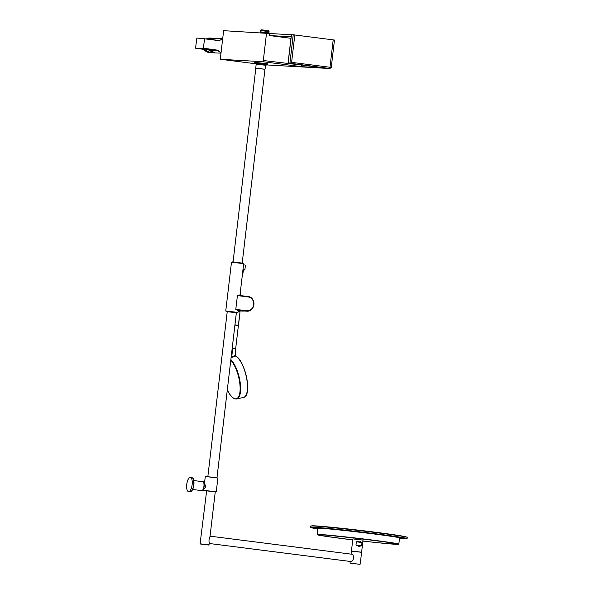 <?xml version="1.0" encoding="UTF-8"?>
<svg xmlns="http://www.w3.org/2000/svg" width="594" height="594" viewBox="0 0 594 594"><rect width="100%" height="100%" fill="white"/><g stroke="black" fill="none" stroke-linecap="round" stroke-linejoin="round"><path stroke-width="0.89" d="M195.582 48.003L196.822 38.09A838.216 320.767 97.3 0 1 202.665 38.573A838.216 320.767 97.3 0 1 204.492 38.781L215.407 40.028A838.372 838.372 0 0 0 202.665 38.573M222.646 39.07L218.948 40.667L204.492 38.781M218.948 40.667L222.668 38.862M203.356 48.418A838.216 320.767 97.3 0 1 195.634 48.211A838.372 777.056 93.3 0 0 209.964 50.186L217.515 50.371L203.356 48.418L204.544 38.981M203.46 48.225L217.827 50.2L221.05 52.688M217.523 50.371L210.142 50.282M195.634 48.211L210.261 50.215M210.194 50.349L215.154 52.933L209.957 50.186M211.434 39.672L215.993 38.268L211.65 39.523M217.723 50.49L221.02 52.903M214.634 39.939L218.911 40.37M212.489 38.268L211.561 38.135L212.489 38.268M214.501 38.202L210.699 39.471L213.365 38.306L215.451 38.239A7.351 6.809 -86.7 0 1 215.808 38.261M209.051 50.067L213.424 52.814L214.62 52.911A7.351 6.809 -86.7 0 1 214.323 52.881A7.351 6.809 -86.7 0 1 209.823 50.171M212.37 52.569L210.254 52.554C207.848 52.391 206.066 51.381 204.893 49.517M206.987 39.048L211.568 38.135L209.838 38.046A7.217 6.69 93.3 0 0 206.333 38.974L209.838 38.046M212.236 38.64L207.811 39.137M205.643 49.621C207.12 51.537 209.058 52.383 211.457 52.146M260.907 32.804L267.278 33.219M263.565 32.135L268.926 32.87L269.075 31.586L260.558 30.584L260.41 31.868L263.565 32.135M260.558 30.584L261.189 30.094L263.929 30.331L268.585 30.962L269.075 31.586M261.182 30.094L263.959 30.042L268.585 30.962M261.219 29.804L268.614 30.673M242.939 269.921L243.451 270.025L242.597 275.364M243.547 264.798L245.433 265.11L244.936 269.379L243.043 269.067M244.936 269.379L243.043 269.06M242.315 275.252L242.82 275.356M242.315 275.267L240.964 286.783M192.129 484.689A7.165 2.68 -82.7 0 0 190.347 477.435A7.165 2.68 -82.7 0 0 190.28 477.428A7.165 2.68 -82.7 0 0 186.768 484.288A7.165 2.68 -82.7 0 0 188.536 491.639A7.165 2.68 -82.7 0 0 192.129 484.689M204.232 484.355L204.833 484.437C205.977 485.959 205.806 487.31 204.314 488.491L203.712 488.416M206.638 490.852L200.089 543.807L209.029 544.861L209.244 543.035C208.761 540.703 209.021 538.535 210.009 536.531L215.251 491.906L206.638 490.852M242.211 263.001L264.961 69.32L262.117 68.882L255.814 68.251L233.063 261.932M264.894 69.238L255.799 68.11L264.961 69.32M254.655 62.34L267.389 63.751L254.655 62.34L254.559 63.142L267.367 64.642L254.559 63.142M255.747 67.954L256.192 64.174L265.533 65.273M237.949 312.429L236.367 312.741L227.22 311.664L225.757 310.996L237.949 312.429L238.164 310.588L235.796 309.37L237.414 295.582L238.847 294.966L239.115 295.404L248.002 296.532A7.351 6.816 -86.7 0 1 253.928 304.455A7.351 6.816 -86.7 0 1 246.725 311.174A7.351 6.816 -86.7 0 1 245.998 311.085L246.206 310.692A6.942 6.437 93.3 0 0 253.66 304.811A6.942 6.437 93.3 0 0 248.106 296.948L237.503 295.597L248.002 296.532L248.106 296.948M207.855 476.492L227.235 311.583L231.816 312.013L236.375 312.659L216.996 477.613M241.855 310.848A7.351 6.816 93.3 0 0 242.582 310.937L238.246 310.395L241.855 310.848L241.758 310.439L241.855 310.848L245.998 311.085L235.877 309.385L246.206 310.692M238.469 310.246L237.043 310.372M239.226 310.521L242.152 311.1A7.351 6.809 -86.7 0 1 241.862 311.07A7.351 6.809 -86.7 0 1 240.273 310.647M361.605 552.212L363.023 540.102L352.866 538.907L351.44 551.017L361.605 552.212L351.455 551.113L351.076 554.135M361.568 552.301L351.433 551.135M359.615 564.3L350.222 563.157L359.615 564.3M350.222 563.157L359.979 564.3M200.579 544.037L208.798 545.04L200.579 544.037M209.192 543.48L350.586 561.501C353.779 561.998 354.826 554.388 351.485 554.187L210.053 536.167M406.957 538.669A48.723 1.181 -173.3 0 0 407.113 538.595A48.723 1.181 -173.3 0 0 368.08 532.84A48.723 1.181 -173.3 0 0 313.907 527.205A48.723 1.181 -173.3 0 0 310.328 527.227A48.723 1.181 -173.3 0 0 310.462 527.338M386.3 535.38A48.389 1.173 -173.3 0 1 399.517 538.52L406.987 538.587A48.597 1.181 -173.3 0 0 368.094 532.848A48.597 1.181 -173.3 0 0 314.018 527.22A48.597 1.181 -173.3 0 0 310.454 527.242L317.731 528.912A48.389 1.173 -173.3 0 1 314.189 527.435A48.389 1.173 -173.3 0 1 331.318 528.92L386.3 535.38A48.389 1.173 -173.3 0 0 331.318 528.92M407.113 538.595L407.232 537.407A48.701 1.181 -173.3 0 0 368.221 531.652A48.701 1.181 -173.3 0 0 314.063 526.017A48.701 1.181 -173.3 0 0 310.491 526.039L314.263 525.839A48.508 1.181 6.7 0 1 331.363 527.324A48.508 1.181 6.7 0 1 386.627 533.813A48.508 1.181 6.7 0 1 405.212 536.634C389.946 533.531 333.657 526.982 315.562 525.898L312.63 525.764A48.508 1.181 6.7 0 1 314.271 525.839L331.363 527.324M361.62 545.767L355.977 545.047L359.058 546.443L361.62 545.767L361.998 542.515L356.355 541.795L359.682 541.156L361.998 542.515M356.355 541.795L355.977 545.047M291.149 36.783L269.312 35.543L269.55 33.509L291.387 34.756M291.476 34.734L288.12 63.32L324.888 68.006L301.789 66.684L262.711 61.702L220.73 59.311L255.361 63.721M293.228 34.808L294.817 34.979L291.602 62.37L289.865 63.417L293.228 34.808L291.483 34.712M291.602 62.37L329.974 67.256L333.197 39.872L294.817 34.979M333.197 39.872L334.459 40.065L331.244 67.456L329.974 67.256A1.225 0.46 -82.7 0 1 329.373 68.451L288.157 62.994M269.55 33.509L223.634 30.68L220.411 58.064A1.225 0.46 -82.7 0 0 220.723 59.311A1.225 0.46 -82.7 0 0 220.73 59.311M269.312 35.543L290.971 38.298M301.307 64.998L301.789 66.684M262.711 61.702A1.225 0.46 -82.7 0 0 263.313 60.514L306.326 65.637M266.528 33.123L263.313 60.514M235.291 355.888L235.469 356.044C245.01 359.325 252.539 396.361 243.614 397.393A21.488 7.744 -104.2 0 0 246.51 377.621A21.488 7.744 -104.2 0 0 235.358 356.036L235.291 355.888M231.905 357.432L231.697 357.039L235.157 355.502L235.358 356.036L231.096 357.64M235.157 355.487L235.632 348.982L232.7 348.537L231.697 357.039L231.148 357.202M235.439 350.794L235.231 355.799M234.934 324.94L238.38 325.623L234.912 325.104M239.634 314.634L238.706 322.824L240.035 311.523L238.09 311.197M238.751 322.163L239.738 314.033M239.315 311.256L238.127 310.937L240.102 311.026L238.149 310.699M238.58 323.916L239.909 313.053L238.58 323.916M238.654 323.953L239.909 313.053M240.221 295.545L240.644 289.478M211.345 39.546A7.351 6.809 -86.7 0 1 215.451 38.239L216.045 38.283M209.014 52.458L204.046 49.406A7.217 6.69 93.3 0 0 209.014 52.458L212.377 52.569M242.968 269.676L244.795 269.98L242.946 269.884M203.571 482.402A4.091 1.53 97.3 0 1 204.136 486.412A4.091 1.53 97.3 0 1 202.584 490.147M193.815 480.553L202.814 481.704C203.95 480.954 204.299 483.033 203.861 487.956C202.918 490.206 202.205 491.104 201.737 490.637L201.67 490.629A4.5 1.685 -82.7 0 0 201.715 490.637A4.5 1.685 -82.7 0 0 203.92 486.323A4.5 1.685 -82.7 0 0 202.814 481.704A4.5 1.685 -82.7 0 0 202.769 481.697M188.536 491.639L190.043 491.832A7.165 2.68 -82.7 0 0 193.607 485.068A7.165 2.68 -82.7 0 0 191.855 477.621A7.165 2.68 -82.7 0 0 191.788 477.613M192.983 478.586A6.749 2.532 97.3 0 1 193.837 485.098A6.749 2.532 97.3 0 1 191.379 491.179M203.876 488.439L203.653 490.325L216.253 491.81L217.879 477.992L205.279 476.514L204.358 484.37M216.253 491.81L203.653 490.325M207.024 476.611L216.164 477.687M231.935 262.236L232.336 261.872L243.369 263.216L243.674 263.669L231.935 262.236M238.847 294.966L239.976 295.181L243.674 263.669M237.414 295.582L235.796 309.37M243.844 311.011A7.351 6.809 -86.7 0 1 242.152 311.1L243.852 311.011M398.812 544.104L379.276 542.864L362.912 541.082A40.919 0.995 -173.3 0 0 398.537 544.319A40.919 0.995 -173.3 0 0 366.698 539.56A40.919 0.995 -173.3 0 0 320.307 534.711A40.919 0.995 -173.3 0 0 352.747 539.887L325.133 536.241L317.129 534.503A41.127 0.995 6.7 0 1 320.144 534.481A41.127 0.995 6.7 0 1 365.882 539.248A41.127 0.995 6.7 0 1 398.812 544.104L399.591 537.919A41.179 1.002 -173.3 0 0 366.624 533.063A41.179 1.002 -173.3 0 0 320.819 528.289A41.179 1.002 -173.3 0 0 317.797 528.311L317.753 528.17A41.387 1.002 6.7 0 1 320.656 528.066A41.387 1.002 6.7 0 1 338.083 529.618M379.559 534.489A41.387 1.002 6.7 0 1 399.651 537.815M329.819 68.533A1.225 1.136 93.3 0 0 329.893 68.533L266.788 64.939L329.373 68.451M236.457 356.697A21.28 7.67 75.8 0 1 245.953 374.636A21.28 7.67 75.8 0 1 246.161 394.928M230.866 359.585A21.347 7.692 75.8 0 1 240.132 382.15A21.347 7.692 75.8 0 1 236.664 399.012L243.614 397.393M227.294 389.954A20.99 7.566 -104.2 0 0 239.954 391.921A20.99 7.566 -104.2 0 0 230.784 360.261M234.949 324.814L238.298 325.453M240.035 311.523L239.248 311.36M222.676 38.81L215.993 38.268M220.99 53.133L215.154 52.933M209.029 50.067L213.424 52.814M268.31 33.353L268.926 32.87M260.937 32.536L260.41 31.868M244.862 269.372L244.795 269.98M190.043 491.832C191.751 491.877 193.028 489.619 193.867 485.06C194.268 477.442 192.679 478.341 191.855 477.621L190.347 477.435M192.679 489.486L201.67 490.629M217.879 477.992L205.279 476.514M267.456 63.848L267.367 64.642M265.095 69.045L265.54 65.273L267.203 64.828M256.192 64.174L254.678 63.358M225.757 310.996L231.482 262.236M242.582 310.937L246.725 311.174C255.234 312.11 256.541 297.171 248.002 296.532M239.976 295.181L240.214 295.597M237.117 310.157L238.491 310.246L238.164 310.588M239.211 310.514L240.57 310.974M360.209 564.114L361.59 552.331M350.044 562.926L350.215 561.456M310.491 526.039L310.328 527.227M317.129 534.503L317.797 528.311M407.232 537.407C406.979 536.753 400.111 535.558 386.627 533.813M255.361 63.729L220.723 59.311M329.893 68.533L331.244 67.456M324.851 67.998L288.105 63.313M291.387 34.712L288.038 63.231M235.632 348.982L238.38 325.623M227.294 389.983L229.692 394.223L232.625 397.601L235.231 398.997L236.664 399.012M238.706 322.824L238.417 325.334"/></g></svg>
